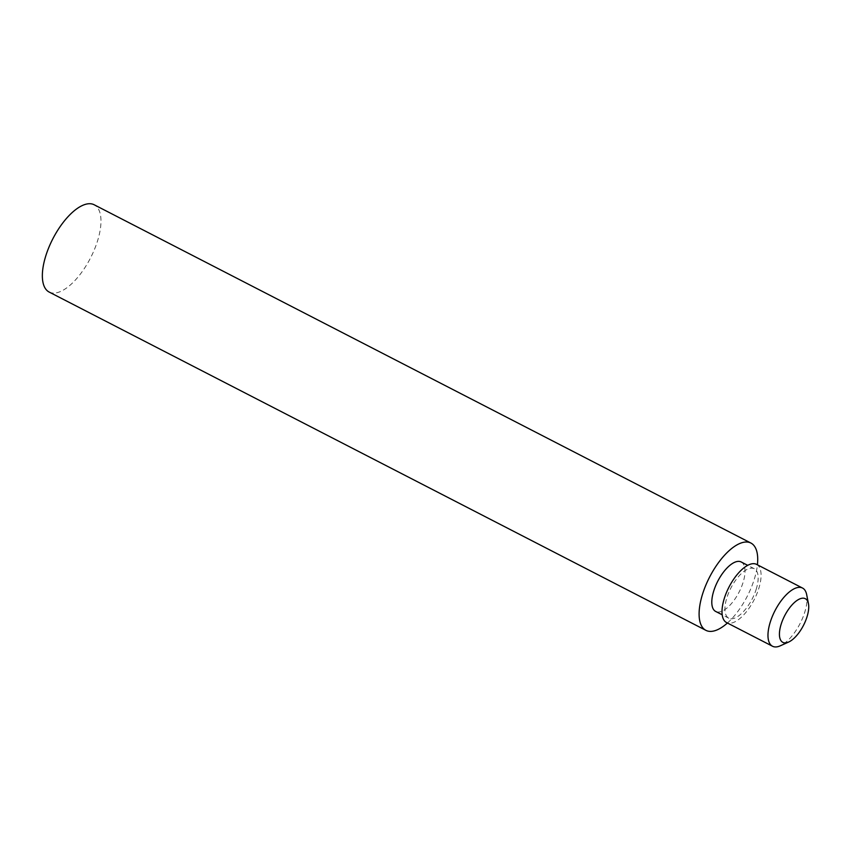 <?xml version="1.0" encoding="UTF-8"?>
<svg xmlns="http://www.w3.org/2000/svg" width="851" height="851" viewBox="0 0 851 851"><rect width="100%" height="100%" fill="white"/><g stroke="black" fill="none" stroke-linecap="round" stroke-linejoin="round"><path stroke-width="0.64" stroke-dasharray="4.25 3.19" d="M806.674 594.647A32.742 14.095 -62.7 0 1 804.972 611.507A32.742 14.095 -62.7 0 1 780.314 645.803M756.539 564.362A32.742 14.095 -62.7 0 1 758.996 587.828A32.742 14.095 -62.7 0 1 726.552 622.57M756.379 588.679A27.828 11.978 -62.7 0 1 728.807 618.209A27.828 11.978 -62.7 0 1 726.711 598.253A27.828 11.978 -62.7 0 1 754.284 568.723A27.828 11.978 -62.7 0 1 756.379 588.679M741.157 561.958A27.828 11.978 -62.7 0 1 743.242 581.914A27.828 11.978 -62.7 0 1 715.67 611.443M727.424 623.017A49.113 21.147 117.3 0 0 754.592 578.244A49.113 21.147 117.3 0 0 757.411 564.809M49.177 292.063A49.113 21.147 117.3 0 0 97.844 239.95A49.113 21.147 117.3 0 0 94.153 204.751M728.807 618.209L722.201 614.805M754.284 568.723L747.689 565.33"/><path stroke-width="1.28" d="M780.995 624.751A24.551 10.574 117.3 0 0 788.686 642.026A24.551 10.574 117.3 0 0 807.173 616.305A24.551 10.574 117.3 0 0 808.45 603.646A24.551 10.574 117.3 0 0 796.036 601.157A24.551 10.574 117.3 0 0 780.995 624.751M788.686 642.026L780.314 645.803A32.742 14.095 -62.7 0 1 772.527 646.249A32.742 14.095 -62.7 0 1 770.059 622.783A32.742 14.095 -62.7 0 1 802.514 588.041A32.742 14.095 -62.7 0 1 806.674 594.647L808.45 603.646M772.527 646.249L726.552 622.57A32.742 14.095 -62.7 0 1 724.095 599.104A32.742 14.095 -62.7 0 1 756.539 564.362L802.514 588.041M722.201 614.805L715.67 611.443A27.828 11.978 -62.7 0 1 713.574 591.488A27.828 11.978 -62.7 0 1 741.157 561.958L747.689 565.33M757.411 564.809A49.113 21.147 117.3 0 0 750.901 543.044A49.113 21.147 117.3 0 0 702.235 595.157A49.113 21.147 117.3 0 0 705.926 630.357A49.113 21.147 117.3 0 0 727.424 623.017M750.901 543.044L94.153 204.751A49.113 21.147 117.3 0 0 45.486 256.864A49.113 21.147 117.3 0 0 49.177 292.063L705.926 630.357"/></g></svg>
